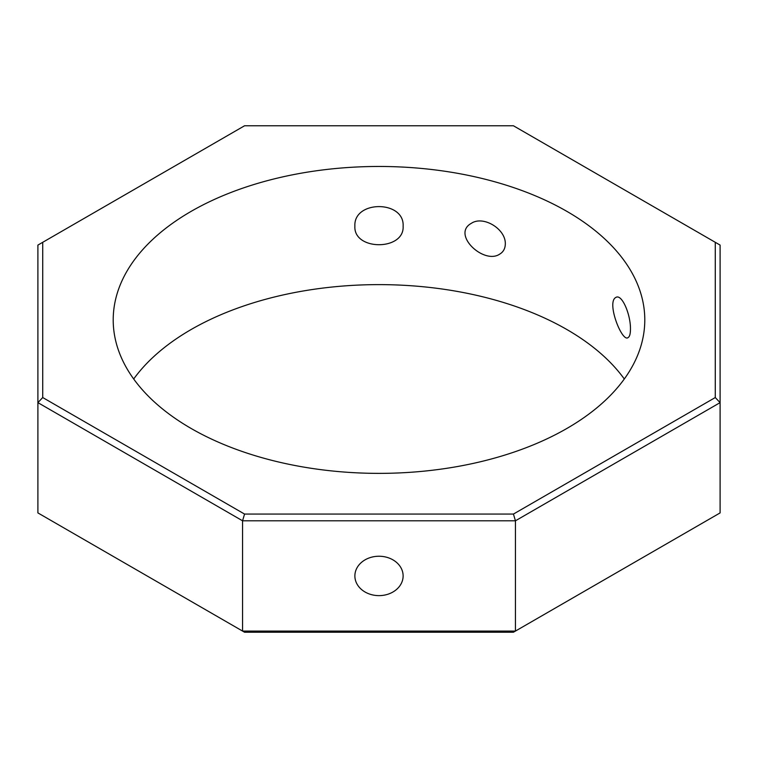 <?xml version="1.0" encoding="UTF-8"?>
<svg xmlns="http://www.w3.org/2000/svg" width="758" height="758" viewBox="0 0 758 758"><rect width="100%" height="100%" fill="white"/><g stroke="black" fill="none" stroke-linecap="round" stroke-linejoin="round"><path stroke-width="1.14" d="M513.441 514.066L244.559 514.066L242.56 520.793L242.56 631.073L244.559 632.229L513.441 632.229L515.44 631.073L242.56 631.073L37.9 512.91L37.9 402.631L242.56 520.793L515.44 520.793L720.1 402.631L720.1 245.09L715.277 242.304L715.277 397.543L513.441 514.066L515.44 520.793L515.44 631.073L720.1 512.91L720.1 402.631L715.277 397.543M133.692 379A265.793 153.457 180 0 1 566.946 329.569A265.793 153.457 180 0 1 624.308 379M244.559 514.066L42.723 397.543L37.9 402.631L37.9 245.09L244.559 125.771L513.441 125.771L715.277 242.304M42.723 397.543L42.723 242.304M566.946 211.406A265.793 153.457 180 0 1 644.793 319.923A265.793 153.457 180 0 1 379 473.371A265.793 153.457 180 0 1 113.207 319.923A265.793 153.457 180 0 1 277.286 178.149A265.793 153.457 180 0 1 566.946 211.406M630.457 329.275C630.41 333.852 629.671 336.58 628.23 337.462C622.337 343.327 606.154 302.366 615.78 297.487C621.75 293.327 630.779 314.494 630.457 329.275M505.311 243.981C505.207 248.558 503.359 251.931 499.759 254.091C484.002 265.006 451.152 234.326 471.362 223.316C483.178 215.3 505.88 228.935 505.311 243.981M354.877 575.928A24.123 19.689 180 0 0 379 595.627A24.123 19.689 180 0 0 403.123 575.928A24.123 19.689 180 0 0 379 556.239A24.123 19.689 180 0 0 354.877 575.928M403.123 226.178C404.601 200.084 353.399 200.084 354.877 226.178C353.399 250.889 404.601 250.889 403.123 226.178"/></g></svg>
